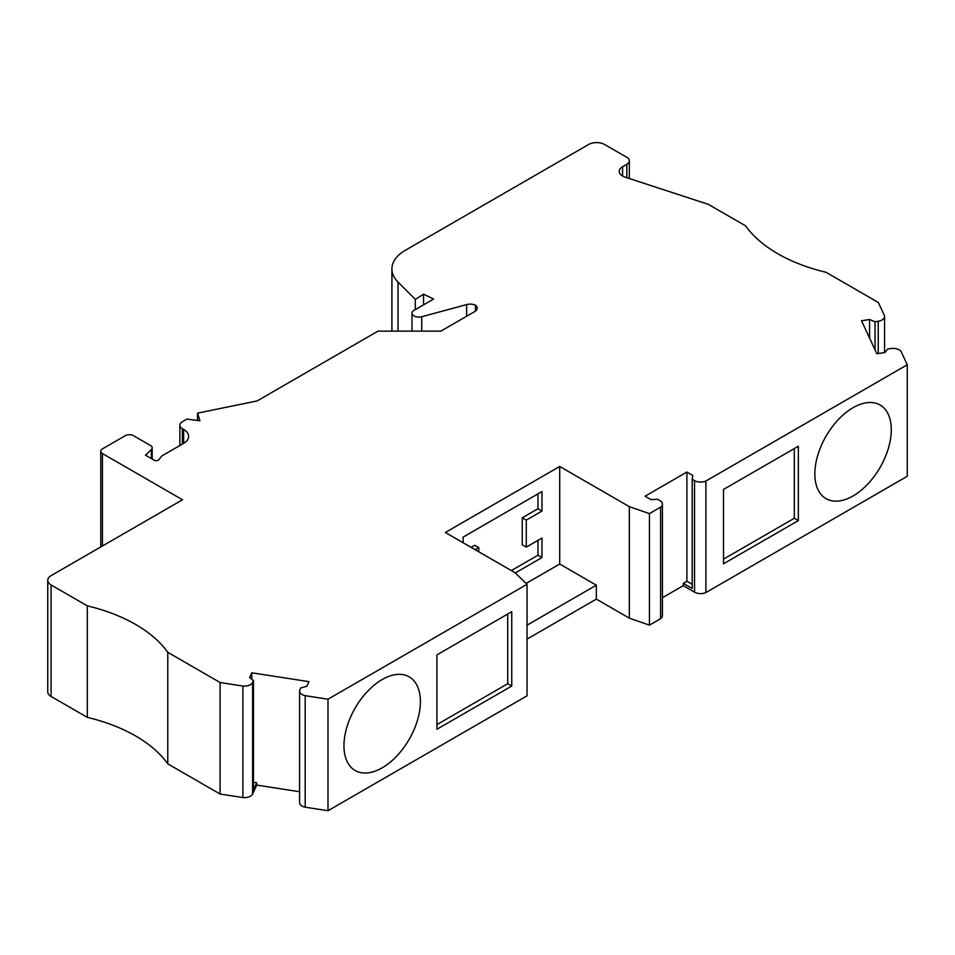<?xml version="1.0" encoding="UTF-8"?>
<svg xmlns="http://www.w3.org/2000/svg" width="955" height="955" viewBox="0 0 955 955"><rect width="100%" height="100%" fill="white"/><g stroke="black" fill="none" stroke-linecap="round" stroke-linejoin="round"><path stroke-width="1.43" d="M559.714 466.458L445.352 532.484L514.972 572.678L527.041 584.293L327.995 699.203L305.194 695.682A8.535 4.93 180 0 1 299.584 691.05A8.535 4.93 180 0 1 299.882 689.773L300.73 687.934L306.794 686.299L308.954 681.655L251.786 672.809L249.625 677.453L253.457 680.629L252.609 682.467A8.535 4.93 180 0 1 242.892 686.048L220.092 682.515L167.782 652.313A147.965 85.425 0 0 0 87.299 605.852L51.081 584.938A11.376 6.566 180 0 1 47.75 580.294A11.376 6.566 180 0 1 51.081 575.65L182.512 499.775L102.436 453.541A5.694 3.283 180 0 1 100.764 451.214A5.694 3.283 180 0 1 102.436 448.886L125.368 435.647A5.694 3.283 180 0 1 133.414 435.647L150.508 445.519A5.694 3.283 180 0 1 152.179 447.847A5.694 3.283 180 0 1 151.415 449.483L145.482 455.165L154.197 460.191A2.841 1.647 0 0 0 158.793 459.725L161.849 455.941L183.635 443.359A17.071 9.86 0 0 0 188.636 436.387A17.071 9.86 0 0 0 183.635 429.428L182.345 428.676A8.535 4.93 180 0 1 179.85 425.19A8.535 4.93 180 0 1 182.345 421.704L186.929 419.066L199.977 420.821L197.53 413.145L257.11 400.945L378.013 331.134L440.864 331.134L474.683 311.605A8.535 4.93 0 0 0 477.178 308.119A8.535 4.93 0 0 0 475.435 305.134A8.535 4.93 0 0 0 466.637 304.585L421.764 316.726A6.84 3.951 180 0 1 412.011 313.144A6.84 3.951 180 0 1 414.016 310.351L433.582 299.058L423.543 294.188L415.318 299.381L398.02 282.083A45.53 26.286 180 0 1 391.92 268.94A45.53 26.286 180 0 1 404.419 250.843L588.996 144.277A11.376 6.566 180 0 1 604.658 144.515L626.826 157.312A8.535 4.93 180 0 1 629.333 160.798A8.535 4.93 180 0 1 626.826 164.284L622.565 166.743A11.376 6.566 0 0 0 619.234 171.387A11.376 6.566 0 0 0 625 177.105L705.972 203.57A11.376 6.566 180 0 1 709.326 204.907L745.545 225.81A147.965 85.425 0 0 0 826.027 272.282L878.337 302.484L884.449 315.651A8.535 4.93 180 0 1 884.569 316.487A8.535 4.93 180 0 1 878.242 321.25L875.055 321.751L869.575 319.531L861.529 320.773L876.845 353.78L884.891 352.538L887.72 349.041L890.92 348.551A8.535 4.93 180 0 1 901.138 351.607L907.25 364.774L705.888 481.034A8.535 4.93 0 0 1 694.548 480.651L692.208 479.315L692.793 475.459L686.908 472.057L645.055 496.218L650.94 499.62L657.613 499.286L659.941 500.635A8.535 4.93 0 0 1 662.436 504.121A8.535 4.93 0 0 1 660.597 507.189L649.448 513.611L629.333 506.651L559.714 466.458L559.714 564.035L526.133 583.421M463.103 542.726L463.103 537.104L541.974 491.574L541.974 511.08L526.277 520.141L526.277 547.096L541.974 538.035L541.974 557.553L515.27 572.964M478.789 551.787L478.789 547.561L475.136 549.674M692.208 479.315L692.208 588.507L683.279 583.35L686.908 581.249L692.208 584.317M527.041 625.179L596.338 585.176L596.338 599.107L527.041 639.122M253.457 680.629L253.457 789.821L256.728 782.766L253.457 782.264M596.338 585.176L559.714 564.035M151.415 449.483L151.415 458.591M475.435 305.134L475.435 311.115M423.543 304.86L423.543 294.188M415.318 299.381L415.318 309.599M875.055 321.751L875.055 349.924M869.575 319.531L869.575 338.118M907.25 364.774L907.25 476.294L705.888 592.554A8.535 4.93 180 0 1 694.548 592.172L683.279 585.666L662.436 597.699M705.888 592.554L705.888 481.034M683.279 583.35L683.279 585.666M686.908 581.249L686.908 472.057M662.436 504.121L662.436 615.641A8.535 4.93 180 0 1 660.597 618.697L660.597 507.189M660.597 618.697L649.448 625.131L649.448 513.611M649.448 625.131L629.333 618.16L629.333 506.651M629.333 618.16L596.338 599.107M327.995 699.203L327.995 810.723L527.041 695.801L527.041 584.293M327.995 810.723L305.194 807.202A8.535 4.93 180 0 1 299.584 802.57L299.584 691.05M305.194 695.682L305.194 807.202M256.728 782.766L256.728 785.094L252.609 793.975A8.535 4.93 180 0 1 242.892 797.556L220.092 794.035L167.782 763.833A147.965 85.425 0 0 0 87.299 717.36L51.081 696.458A11.376 6.566 180 0 1 47.75 691.814L47.75 580.294M299.584 791.719L256.728 785.094M251.786 672.809L251.786 679.244M242.892 686.048L242.892 797.556M220.092 682.515L220.092 794.035M167.782 652.313L167.782 763.833M87.299 605.852L87.299 717.36M436.901 729.262L511.749 686.048L511.749 611.701L436.901 654.915L436.901 729.262M343.955 745.76A54.065 31.217 -60 0 1 367.544 691.348A54.065 31.217 -60 0 1 409.206 676.868A54.065 31.217 -60 0 1 409.206 739.289A54.065 31.217 -60 0 1 355.153 770.506A54.065 31.217 -60 0 1 343.955 745.76M798.344 446.248L723.496 489.449L723.496 563.796L798.344 520.582L798.344 446.248M814.842 473.895A54.065 31.217 -60 0 1 838.442 419.484A54.065 31.217 -60 0 1 880.092 405.004A54.065 31.217 -60 0 1 880.092 467.425A54.065 31.217 -60 0 1 826.039 498.641A54.065 31.217 -60 0 1 814.842 473.895M197.53 413.145L197.53 420.498M723.496 559.153L794.321 518.267L798.344 520.582M794.321 518.267L794.321 448.564M436.901 724.618L507.726 683.72L511.749 686.048M507.726 683.72L507.726 614.029M537.952 540.363L537.952 555.225L541.974 557.553M537.952 555.225L511.355 570.577M471.113 547.346L474.766 545.233L478.789 547.561M537.952 493.89L537.952 508.764L541.974 511.08M537.952 508.764L522.254 517.825L526.277 520.141M522.254 517.825L522.254 544.768L526.277 547.096M102.436 453.541L102.436 545.997M466.637 304.585L466.637 316.26M421.764 316.726L421.764 331.134M398.02 282.083L398.02 331.134M878.242 321.25L878.242 353.565M694.548 592.172L694.548 480.651M252.609 682.467L252.609 793.975M51.081 584.938L51.081 696.458M626.826 164.284L626.826 177.702M182.345 428.676L182.345 444.111M183.635 429.428L183.635 443.359M622.565 166.743L622.565 176.03M100.764 451.214L100.764 546.964M152.179 447.847L152.179 459.033M412.011 313.144L412.011 331.134M391.92 268.94L391.92 331.134M884.569 316.487L884.569 352.586M629.333 160.798L629.333 178.525M179.85 425.19L179.85 445.543"/></g></svg>

